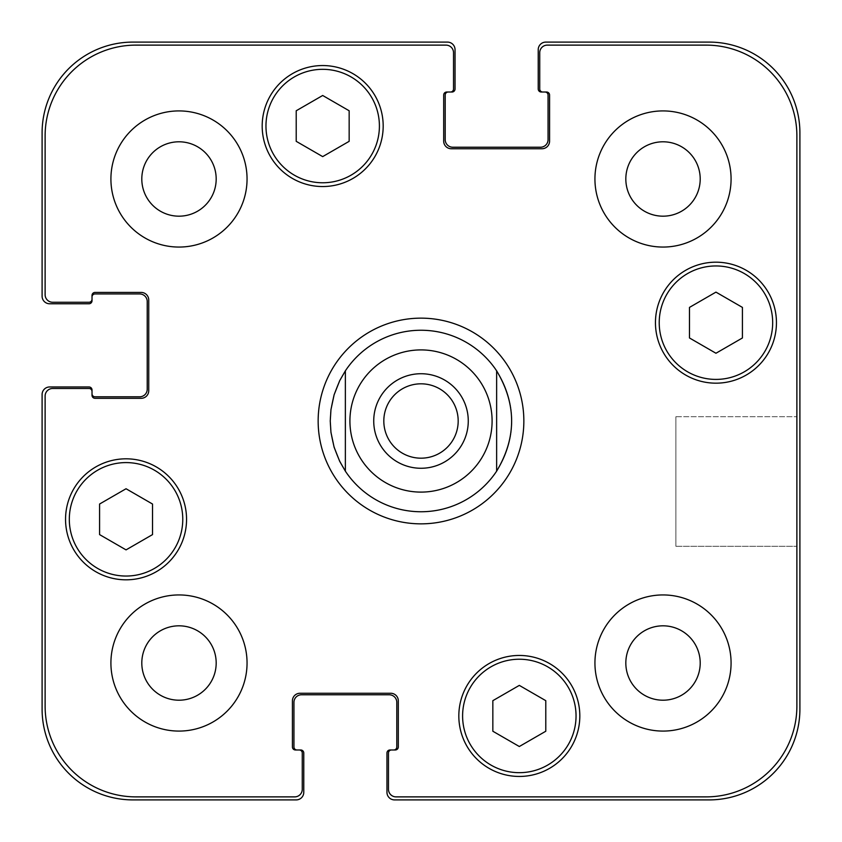 <?xml version="1.0" encoding="UTF-8"?>
<svg xmlns="http://www.w3.org/2000/svg" width="842" height="842" viewBox="0 0 842 842"><rect width="100%" height="100%" fill="white"/><g stroke="black" fill="none" stroke-linecap="round" stroke-linejoin="round"><path stroke-width="0.63" stroke-dasharray="4.21 3.16" d="M458.185 421A37.185 37.185 0 0 1 402.402 453.207A37.185 37.185 0 0 1 402.402 388.793A37.185 37.185 0 0 1 458.185 421A37.185 37.185 0 0 1 421 458.185A37.185 37.185 0 0 1 383.815 421A37.185 37.185 0 0 1 421 383.815A37.185 37.185 0 0 1 458.185 421A37.185 37.185 0 0 0 402.402 388.793A37.185 37.185 0 0 0 402.402 453.207A37.185 37.185 0 0 0 458.185 421M468.268 421A47.268 47.268 0 0 1 397.361 461.932A47.268 47.268 0 0 1 397.361 380.068A47.268 47.268 0 0 1 468.268 421A47.268 47.268 0 0 0 397.361 380.068A47.268 47.268 0 0 0 397.361 461.932A47.268 47.268 0 0 0 468.268 421A47.268 47.268 0 0 0 397.361 380.068A47.268 47.268 0 0 0 397.361 461.932A47.268 47.268 0 0 0 468.268 421M345.367 370.838L345.367 471.162L345.367 370.838C325.38 404.276 325.38 437.724 345.367 471.162A90.757 90.757 0 0 0 496.633 471.162L496.633 370.838L496.633 471.162C516.62 437.724 516.62 404.276 496.633 370.838A90.757 90.757 0 0 0 345.367 370.838M318.15 421A102.85 102.85 0 0 0 472.425 510.073A102.85 102.85 0 0 0 472.425 331.927A102.85 102.85 0 0 0 318.15 421A102.85 102.85 0 0 0 472.425 510.073A102.85 102.85 0 0 0 472.425 331.927A102.85 102.85 0 0 0 318.15 421A102.85 102.85 0 0 0 472.425 510.073A102.85 102.85 0 0 0 472.425 331.927A102.85 102.85 0 0 0 318.15 421M330.243 421A90.757 90.757 0 0 0 496.633 471.162A90.757 90.757 0 0 0 447.197 334.106A90.757 90.757 0 0 0 330.243 421A90.757 90.757 0 0 0 466.373 499.601A90.757 90.757 0 0 0 466.373 342.399A90.757 90.757 0 0 0 330.243 421M796.879 416.716L796.879 546.29L796.879 416.716L796.879 546.29L796.879 416.716L675.873 416.716L675.873 546.29L675.873 416.716L796.879 416.716M675.873 416.716L675.873 546.29L675.873 416.716M519.314 746.517L545.784 731.235L545.784 700.67L519.314 685.388L492.844 700.67L492.844 731.235L519.314 746.517L545.784 731.235L545.784 700.67L519.314 685.388L492.844 700.67L492.844 731.235L519.314 746.517L545.784 731.235L545.784 700.67L519.314 685.388L492.844 700.67L492.844 731.235L519.314 746.517M126.047 549.879L152.518 534.596L152.518 504.032L126.047 488.749L99.577 504.032L99.577 534.596L126.047 549.879L152.518 534.596L152.518 504.032L126.047 488.749L99.577 504.032L99.577 534.596L126.047 549.879L152.518 534.596L152.518 504.032L126.047 488.749L99.577 504.032L99.577 534.596L126.047 549.879M322.686 156.612L349.156 141.33L349.156 110.765L322.686 95.483L296.216 110.765L296.216 141.33L322.686 156.612L349.156 141.33L349.156 110.765L322.686 95.483L296.216 110.765L296.216 141.33L322.686 156.612L349.156 141.33L349.156 110.765L322.686 95.483L296.216 110.765L296.216 141.33L322.686 156.612M715.953 353.251L742.423 337.968L742.423 307.404L715.953 292.121L689.482 307.404L689.482 337.968L715.953 353.251L742.423 337.968L742.423 307.404L715.953 292.121L689.482 307.404L689.482 337.968L715.953 353.251L742.423 337.968L742.423 307.404L715.953 292.121L689.482 307.404L689.482 337.968L715.953 353.251M379.405 126.047A56.719 56.719 0 0 0 294.321 76.927A56.719 56.719 0 0 0 294.321 175.168A56.719 56.719 0 0 0 379.405 126.047A56.719 56.719 0 0 1 294.321 175.168A56.719 56.719 0 0 1 294.321 76.927A56.719 56.719 0 0 1 379.405 126.047A56.719 56.719 0 0 0 294.321 76.927A56.719 56.719 0 0 0 294.321 175.168A56.719 56.719 0 0 0 379.405 126.047M383.184 126.047A60.508 60.508 0 0 0 292.427 73.654A60.508 60.508 0 0 0 292.427 178.441A60.508 60.508 0 0 0 383.184 126.047A60.508 60.508 0 0 0 292.427 73.654A60.508 60.508 0 0 0 292.427 178.441A60.508 60.508 0 0 0 383.184 126.047A60.508 60.508 0 0 0 292.427 73.654A60.508 60.508 0 0 0 292.427 178.441A60.508 60.508 0 0 0 383.184 126.047M182.767 519.314A56.719 56.719 0 0 0 97.683 470.194A56.719 56.719 0 0 0 97.683 568.445A56.719 56.719 0 0 0 182.767 519.314A56.719 56.719 0 0 1 97.683 568.445A56.719 56.719 0 0 1 97.683 470.194A56.719 56.719 0 0 1 182.767 519.314A56.719 56.719 0 0 0 97.683 470.194A56.719 56.719 0 0 0 97.683 568.445A56.719 56.719 0 0 0 182.767 519.314M186.556 519.314A60.508 60.508 0 0 0 95.799 466.921A60.508 60.508 0 0 0 95.799 571.718A60.508 60.508 0 0 0 186.556 519.314A60.508 60.508 0 0 0 95.799 466.921A60.508 60.508 0 0 0 95.799 571.718A60.508 60.508 0 0 0 186.556 519.314A60.508 60.508 0 0 0 95.799 466.921A60.508 60.508 0 0 0 95.799 571.718A60.508 60.508 0 0 0 186.556 519.314M576.044 715.953A56.719 56.719 0 0 0 490.96 666.832A56.719 56.719 0 0 0 490.96 765.073A56.719 56.719 0 0 0 576.044 715.953A56.719 56.719 0 0 1 490.96 765.073A56.719 56.719 0 0 1 490.96 666.832A56.719 56.719 0 0 1 576.044 715.953A56.719 56.719 0 0 0 490.96 666.832A56.719 56.719 0 0 0 490.96 765.073A56.719 56.719 0 0 0 576.044 715.953M579.822 715.953A60.508 60.508 0 0 0 489.065 663.559A60.508 60.508 0 0 0 489.065 768.346A60.508 60.508 0 0 0 579.822 715.953A60.508 60.508 0 0 0 489.065 663.559A60.508 60.508 0 0 0 489.065 768.346A60.508 60.508 0 0 0 579.822 715.953A60.508 60.508 0 0 0 489.065 663.559A60.508 60.508 0 0 0 489.065 768.346A60.508 60.508 0 0 0 579.822 715.953M772.672 322.686A56.719 56.719 0 0 0 687.588 273.555A56.719 56.719 0 0 0 687.588 371.806A56.719 56.719 0 0 0 772.672 322.686A56.719 56.719 0 0 1 687.588 371.806A56.719 56.719 0 0 1 687.588 273.555A56.719 56.719 0 0 1 772.672 322.686A56.719 56.719 0 0 0 687.588 273.555A56.719 56.719 0 0 0 687.588 371.806A56.719 56.719 0 0 0 772.672 322.686M776.45 322.686A60.508 60.508 0 0 0 685.704 270.282A60.508 60.508 0 0 0 685.704 375.079A60.508 60.508 0 0 0 776.45 322.686A60.508 60.508 0 0 0 685.704 270.282A60.508 60.508 0 0 0 685.704 375.079A60.508 60.508 0 0 0 776.45 322.686A60.508 60.508 0 0 0 685.704 270.282A60.508 60.508 0 0 0 685.704 375.079A60.508 60.508 0 0 0 776.45 322.686M247.053 178.988A68.065 68.065 0 0 0 144.95 120.038A68.065 68.065 0 0 0 144.95 237.939A68.065 68.065 0 0 0 247.053 178.988A68.065 68.065 0 0 0 144.95 120.038A68.065 68.065 0 0 0 144.95 237.939A68.065 68.065 0 0 0 247.053 178.988A68.065 68.065 0 0 0 144.95 120.038A68.065 68.065 0 0 0 144.95 237.939A68.065 68.065 0 0 0 247.053 178.988M141.803 178.988A37.185 37.185 0 0 1 197.586 146.782A37.185 37.185 0 0 1 197.586 211.195A37.185 37.185 0 0 1 141.803 178.988M731.077 178.988A68.065 68.065 0 0 0 628.974 120.038A68.065 68.065 0 0 0 628.974 237.939A68.065 68.065 0 0 0 731.077 178.988A68.065 68.065 0 0 0 628.974 120.038A68.065 68.065 0 0 0 628.974 237.939A68.065 68.065 0 0 0 731.077 178.988A68.065 68.065 0 0 0 628.974 120.038A68.065 68.065 0 0 0 628.974 237.939A68.065 68.065 0 0 0 731.077 178.988M625.827 178.988A37.185 37.185 0 0 1 681.61 146.782A37.185 37.185 0 0 1 681.61 211.195A37.185 37.185 0 0 1 625.827 178.988M731.077 663.012A68.065 68.065 0 0 0 628.974 604.061A68.065 68.065 0 0 0 628.974 721.962A68.065 68.065 0 0 0 731.077 663.012A68.065 68.065 0 0 0 628.974 604.061A68.065 68.065 0 0 0 628.974 721.962A68.065 68.065 0 0 0 731.077 663.012A68.065 68.065 0 0 0 628.974 604.061A68.065 68.065 0 0 0 628.974 721.962A68.065 68.065 0 0 0 731.077 663.012M625.827 663.012A37.185 37.185 0 0 1 681.61 630.805A37.185 37.185 0 0 1 681.61 695.218A37.185 37.185 0 0 1 625.827 663.012M247.053 663.012A68.065 68.065 0 0 0 144.95 604.061A68.065 68.065 0 0 0 144.95 721.962A68.065 68.065 0 0 0 247.053 663.012A68.065 68.065 0 0 0 144.95 604.061A68.065 68.065 0 0 0 144.95 721.962A68.065 68.065 0 0 0 247.053 663.012A68.065 68.065 0 0 0 144.95 604.061A68.065 68.065 0 0 0 144.95 721.962A68.065 68.065 0 0 0 247.053 663.012M141.803 663.012A37.185 37.185 0 0 1 197.586 630.805A37.185 37.185 0 0 1 197.586 695.218A37.185 37.185 0 0 1 141.803 663.012M396.045 796.879A7.567 7.567 0 0 1 388.478 789.312L388.478 753.011A3.021 3.021 0 0 1 391.509 749.98L395.287 749.98A3.021 3.021 0 0 0 398.308 746.959L398.308 700.828A7.567 7.567 0 0 0 390.751 693.261L299.994 693.261A7.567 7.567 0 0 0 292.427 700.828L292.427 746.959A3.021 3.021 0 0 0 295.458 749.98L299.236 749.98A3.021 3.021 0 0 1 302.267 753.011L302.267 789.312A7.567 7.567 0 0 1 294.7 796.879L135.878 796.879A90.757 90.757 0 0 1 45.121 706.122L45.121 396.045A7.567 7.567 0 0 1 52.688 388.478L88.989 388.478A3.021 3.021 0 0 1 92.02 391.509L92.02 395.287A3.021 3.021 0 0 0 95.041 398.308L141.172 398.308A7.567 7.567 0 0 0 148.739 390.751L148.739 299.994A7.567 7.567 0 0 0 141.172 292.427L95.041 292.427A3.021 3.021 0 0 0 92.02 295.458L92.02 299.236A3.021 3.021 0 0 1 88.989 302.267L52.688 302.267A7.567 7.567 0 0 1 45.121 294.7L45.121 135.878A90.757 90.757 0 0 1 135.878 45.121L445.955 45.121A7.567 7.567 0 0 1 453.522 52.688L453.522 88.989A3.021 3.021 0 0 1 450.491 92.02L446.713 92.02A3.021 3.021 0 0 0 443.692 95.041L443.692 141.172A7.567 7.567 0 0 0 451.249 148.739L542.006 148.739A7.567 7.567 0 0 0 549.573 141.172L549.573 95.041A3.021 3.021 0 0 0 546.542 92.02L542.764 92.02A3.021 3.021 0 0 1 539.733 88.989L539.733 52.688A7.567 7.567 0 0 1 547.3 45.121L706.122 45.121A90.757 90.757 0 0 1 796.879 135.878L796.879 706.122A90.757 90.757 0 0 1 706.122 796.879L396.045 796.879L706.122 796.879A90.757 90.757 0 0 0 796.879 706.122L796.879 135.878A90.757 90.757 0 0 0 706.122 45.121L547.3 45.121A7.567 7.567 0 0 0 539.733 52.688L539.733 88.989A3.021 3.021 0 0 0 542.764 92.02A3.021 3.021 0 0 1 539.733 88.989L539.733 52.688A7.567 7.567 0 0 1 547.3 45.121L706.122 45.121A90.757 90.757 0 0 1 796.879 135.878L796.879 706.122A90.757 90.757 0 0 1 706.122 796.879L396.045 796.879A7.567 7.567 0 0 1 388.478 789.312A7.567 7.567 0 0 0 396.045 796.879M388.478 753.011L388.478 789.312L388.478 753.011A3.021 3.021 0 0 1 391.509 749.98A3.021 3.021 0 0 0 388.478 753.011M398.308 746.959A3.021 3.021 0 0 1 395.287 749.98L393.772 749.98L395.287 749.98A3.021 3.021 0 0 0 398.308 746.959L398.308 700.828L398.308 746.959M390.751 693.261A7.567 7.567 0 0 1 398.308 700.828A7.567 7.567 0 0 0 390.751 693.261L299.994 693.261L390.751 693.261M292.427 700.828A7.567 7.567 0 0 1 299.994 693.261A7.567 7.567 0 0 0 292.427 700.828L292.427 746.959L292.427 700.828M295.458 749.98A3.021 3.021 0 0 1 292.427 746.959A3.021 3.021 0 0 0 295.458 749.98L296.973 749.98L295.458 749.98M302.267 753.011A3.021 3.021 0 0 0 299.236 749.98A3.021 3.021 0 0 1 302.267 753.011L302.267 789.312L302.267 753.011M294.7 796.879A7.567 7.567 0 0 0 302.267 789.312A7.567 7.567 0 0 1 294.7 796.879L135.878 796.879L294.7 796.879M45.121 706.122A90.757 90.757 0 0 0 135.878 796.879A90.757 90.757 0 0 1 45.121 706.122L45.121 396.045L45.121 706.122M52.688 388.478A7.567 7.567 0 0 0 45.121 396.045A7.567 7.567 0 0 1 52.688 388.478L88.989 388.478L52.688 388.478M92.02 391.509A3.021 3.021 0 0 0 88.989 388.478A3.021 3.021 0 0 1 92.02 391.509L92.02 389.993A3.021 3.021 0 0 0 88.989 386.962L49.667 386.962A7.567 7.567 0 0 0 42.1 394.53L42.1 709.143A90.757 90.757 0 0 0 132.857 799.9L296.216 799.9A7.567 7.567 0 0 0 303.773 792.333L303.773 753.011A3.021 3.021 0 0 0 300.752 749.98L299.236 749.98M95.041 398.308A3.021 3.021 0 0 1 92.02 395.287L92.02 393.772L92.02 395.287A3.021 3.021 0 0 0 95.041 398.308L141.172 398.308L95.041 398.308M148.739 390.751A7.567 7.567 0 0 1 141.172 398.308A7.567 7.567 0 0 0 148.739 390.751L148.739 299.994L148.739 390.751M141.172 292.427A7.567 7.567 0 0 1 148.739 299.994A7.567 7.567 0 0 0 141.172 292.427L95.041 292.427L141.172 292.427M92.02 296.973L92.02 295.458A3.021 3.021 0 0 1 95.041 292.427A3.021 3.021 0 0 0 92.02 295.458L92.02 296.973A3.021 3.021 0 0 1 95.041 293.942L139.656 293.942A7.567 7.567 0 0 1 147.224 301.51L147.224 389.236A7.567 7.567 0 0 1 139.656 396.803L95.041 396.803A3.021 3.021 0 0 1 92.02 393.772M88.989 302.267A3.021 3.021 0 0 0 92.02 299.236A3.021 3.021 0 0 1 88.989 302.267L52.688 302.267L88.989 302.267M45.121 294.7A7.567 7.567 0 0 0 52.688 302.267A7.567 7.567 0 0 1 45.121 294.7L45.121 135.878L45.121 294.7M135.878 45.121A90.757 90.757 0 0 0 45.121 135.878A90.757 90.757 0 0 1 135.878 45.121L445.955 45.121L135.878 45.121M453.522 52.688A7.567 7.567 0 0 0 445.955 45.121A7.567 7.567 0 0 1 453.522 52.688L453.522 88.989L453.522 52.688M450.491 92.02A3.021 3.021 0 0 0 453.522 88.989A3.021 3.021 0 0 1 450.491 92.02L452.007 92.02A3.021 3.021 0 0 0 455.038 88.989L455.038 49.667A7.567 7.567 0 0 0 447.47 42.1L132.857 42.1A90.757 90.757 0 0 0 42.1 132.857L42.1 296.216A7.567 7.567 0 0 0 49.667 303.773L88.989 303.773A3.021 3.021 0 0 0 92.02 300.752L92.02 299.236M443.692 95.041A3.021 3.021 0 0 1 446.713 92.02L448.228 92.02L446.713 92.02A3.021 3.021 0 0 0 443.692 95.041L443.692 141.172L443.692 95.041M451.249 148.739A7.567 7.567 0 0 1 443.692 141.172A7.567 7.567 0 0 0 451.249 148.739L542.006 148.739L451.249 148.739M549.573 141.172A7.567 7.567 0 0 1 542.006 148.739A7.567 7.567 0 0 0 549.573 141.172L549.573 95.041L549.573 141.172M545.027 92.02L546.542 92.02A3.021 3.021 0 0 1 549.573 95.041A3.021 3.021 0 0 0 546.542 92.02L545.027 92.02A3.021 3.021 0 0 1 548.058 95.041L548.058 139.656A7.567 7.567 0 0 1 540.49 147.224L452.764 147.224A7.567 7.567 0 0 1 445.197 139.656L445.197 95.041A3.021 3.021 0 0 1 448.228 92.02M296.973 749.98A3.021 3.021 0 0 1 293.942 746.959L293.942 702.344A7.567 7.567 0 0 1 301.51 694.776L389.236 694.776A7.567 7.567 0 0 1 396.803 702.344L396.803 746.959A3.021 3.021 0 0 1 393.772 749.98M391.509 749.98L389.993 749.98A3.021 3.021 0 0 0 386.962 753.011L386.962 792.333A7.567 7.567 0 0 0 394.53 799.9L709.143 799.9A90.757 90.757 0 0 0 799.9 709.143L799.9 132.857A90.757 90.757 0 0 0 709.143 42.1L545.784 42.1A7.567 7.567 0 0 0 538.227 49.667L538.227 88.989A3.021 3.021 0 0 0 541.248 92.02L542.764 92.02M480.245 381.7A71.086 71.086 0 0 1 398.077 488.297A71.086 71.086 0 0 1 364.702 377.595A71.086 71.086 0 0 1 480.245 381.7M675.873 546.29L796.879 546.29L675.873 546.29"/><path stroke-width="1.26" d="M383.815 421A37.185 37.185 0 0 0 421 458.185A37.185 37.185 0 0 0 458.185 421A37.185 37.185 0 0 0 421 383.815A37.185 37.185 0 0 0 383.815 421M468.268 421A47.268 47.268 0 0 1 397.361 461.932A47.268 47.268 0 0 1 397.361 380.068A47.268 47.268 0 0 1 468.268 421M496.633 370.838L496.633 471.162L496.633 370.838C516.62 404.276 516.62 437.724 496.633 471.162A90.757 90.757 0 0 1 345.367 471.162L345.367 370.838L345.367 471.162L339.684 461.3L334.106 447.197L330.959 432.356L330.243 421L330.959 409.644L334.106 394.803L339.684 380.7L345.367 370.838A90.757 90.757 0 0 1 496.633 370.838M318.15 421A102.85 102.85 0 0 1 472.425 331.927A102.85 102.85 0 0 1 472.425 510.073A102.85 102.85 0 0 1 318.15 421M545.784 731.235L519.314 746.517L492.844 731.235L492.844 700.67L519.314 685.388L545.784 700.67L545.784 731.235M152.518 534.596L126.047 549.879L99.577 534.596L99.577 504.032L126.047 488.749L152.518 504.032L152.518 534.596M349.156 141.33L322.686 156.612L296.216 141.33L296.216 110.765L322.686 95.483L349.156 110.765L349.156 141.33M742.423 337.968L715.953 353.251L689.482 337.968L689.482 307.404L715.953 292.121L742.423 307.404L742.423 337.968M379.405 126.047A56.719 56.719 0 0 0 294.321 76.927A56.719 56.719 0 0 0 294.321 175.168A56.719 56.719 0 0 0 379.405 126.047M383.184 126.047A60.508 60.508 0 0 1 292.427 178.441A60.508 60.508 0 0 1 292.427 73.654A60.508 60.508 0 0 1 383.184 126.047M182.767 519.314A56.719 56.719 0 0 0 97.683 470.194A56.719 56.719 0 0 0 97.683 568.445A56.719 56.719 0 0 0 182.767 519.314M186.556 519.314A60.508 60.508 0 0 1 95.799 571.718A60.508 60.508 0 0 1 95.799 466.921A60.508 60.508 0 0 1 186.556 519.314M576.044 715.953A56.719 56.719 0 0 0 490.96 666.832A56.719 56.719 0 0 0 490.96 765.073A56.719 56.719 0 0 0 576.044 715.953M579.822 715.953A60.508 60.508 0 0 1 489.065 768.346A60.508 60.508 0 0 1 489.065 663.559A60.508 60.508 0 0 1 579.822 715.953M772.672 322.686A56.719 56.719 0 0 0 687.588 273.555A56.719 56.719 0 0 0 687.588 371.806A56.719 56.719 0 0 0 772.672 322.686M776.45 322.686A60.508 60.508 0 0 1 685.704 375.079A60.508 60.508 0 0 1 685.704 270.282A60.508 60.508 0 0 1 776.45 322.686M396.045 796.879A7.567 7.567 0 0 1 388.478 789.312L388.478 753.011A3.021 3.021 0 0 1 391.509 749.98L395.287 749.98A3.021 3.021 0 0 0 398.308 746.959L398.308 700.828A7.567 7.567 0 0 0 390.751 693.261L299.994 693.261A7.567 7.567 0 0 0 292.427 700.828L292.427 746.959A3.021 3.021 0 0 0 295.458 749.98L299.236 749.98A3.021 3.021 0 0 1 302.267 753.011L302.267 789.312A7.567 7.567 0 0 1 294.7 796.879L135.878 796.879A90.757 90.757 0 0 1 45.121 706.122L45.121 396.045A7.567 7.567 0 0 1 52.688 388.478L88.989 388.478A3.021 3.021 0 0 1 92.02 391.509L92.02 395.287A3.021 3.021 0 0 0 95.041 398.308L141.172 398.308A7.567 7.567 0 0 0 148.739 390.751L148.739 299.994A7.567 7.567 0 0 0 141.172 292.427L95.041 292.427A3.021 3.021 0 0 0 92.02 295.458L92.02 299.236A3.021 3.021 0 0 1 88.989 302.267L52.688 302.267A7.567 7.567 0 0 1 45.121 294.7L45.121 135.878A90.757 90.757 0 0 1 135.878 45.121L445.955 45.121A7.567 7.567 0 0 1 453.522 52.688L453.522 88.989A3.021 3.021 0 0 1 450.491 92.02L446.713 92.02A3.021 3.021 0 0 0 443.692 95.041L443.692 141.172A7.567 7.567 0 0 0 451.249 148.739L542.006 148.739A7.567 7.567 0 0 0 549.573 141.172L549.573 95.041A3.021 3.021 0 0 0 546.542 92.02L542.764 92.02A3.021 3.021 0 0 1 539.733 88.989L539.733 52.688A7.567 7.567 0 0 1 547.3 45.121L706.122 45.121A90.757 90.757 0 0 1 796.879 135.878L796.879 706.122A90.757 90.757 0 0 1 706.122 796.879L396.045 796.879M247.053 178.988A68.065 68.065 0 0 1 144.95 237.939A68.065 68.065 0 0 1 144.95 120.038A68.065 68.065 0 0 1 247.053 178.988M247.053 663.012A68.065 68.065 0 0 1 144.95 721.962A68.065 68.065 0 0 1 144.95 604.061A68.065 68.065 0 0 1 247.053 663.012M731.077 663.012A68.065 68.065 0 0 1 628.974 721.962A68.065 68.065 0 0 1 628.974 604.061A68.065 68.065 0 0 1 731.077 663.012M731.077 178.988A68.065 68.065 0 0 1 628.974 237.939A68.065 68.065 0 0 1 628.974 120.038A68.065 68.065 0 0 1 731.077 178.988M141.803 178.988A37.185 37.185 0 0 0 197.586 211.195A37.185 37.185 0 0 0 197.586 146.782A37.185 37.185 0 0 0 141.803 178.988M141.803 663.012A37.185 37.185 0 0 0 197.586 695.218A37.185 37.185 0 0 0 197.586 630.805A37.185 37.185 0 0 0 141.803 663.012M625.827 663.012A37.185 37.185 0 0 0 681.61 695.218A37.185 37.185 0 0 0 681.61 630.805A37.185 37.185 0 0 0 625.827 663.012M625.827 178.988A37.185 37.185 0 0 0 681.61 211.195A37.185 37.185 0 0 0 681.61 146.782A37.185 37.185 0 0 0 625.827 178.988M542.764 92.02L541.248 92.02A3.021 3.021 0 0 1 538.227 88.989L538.227 49.667A7.567 7.567 0 0 1 545.784 42.1L709.143 42.1A90.757 90.757 0 0 1 799.9 132.857L799.9 709.143A90.757 90.757 0 0 1 709.143 799.9L394.53 799.9A7.567 7.567 0 0 1 386.962 792.333L386.962 753.011A3.021 3.021 0 0 1 389.993 749.98L391.509 749.98M448.228 92.02A3.021 3.021 0 0 0 445.197 95.041L445.197 139.656A7.567 7.567 0 0 0 452.764 147.224L540.49 147.224A7.567 7.567 0 0 0 548.058 139.656L548.058 95.041A3.021 3.021 0 0 0 545.027 92.02M393.772 749.98A3.021 3.021 0 0 0 396.803 746.959L396.803 702.344A7.567 7.567 0 0 0 389.236 694.776L301.51 694.776A7.567 7.567 0 0 0 293.942 702.344L293.942 746.959A3.021 3.021 0 0 0 296.973 749.98M92.02 299.236L92.02 300.752A3.021 3.021 0 0 1 88.989 303.773L49.667 303.773A7.567 7.567 0 0 1 42.1 296.216L42.1 132.857A90.757 90.757 0 0 1 132.857 42.1L447.47 42.1A7.567 7.567 0 0 1 455.038 49.667L455.038 88.989A3.021 3.021 0 0 1 452.007 92.02L450.491 92.02M299.236 749.98L300.752 749.98A3.021 3.021 0 0 1 303.773 753.011L303.773 792.333A7.567 7.567 0 0 1 296.216 799.9L132.857 799.9A90.757 90.757 0 0 1 42.1 709.143L42.1 394.53A7.567 7.567 0 0 1 49.667 386.962L88.989 386.962A3.021 3.021 0 0 1 92.02 389.993L92.02 391.509M92.02 393.772A3.021 3.021 0 0 0 95.041 396.803L139.656 396.803A7.567 7.567 0 0 0 147.224 389.236L147.224 301.51A7.567 7.567 0 0 0 139.656 293.942L95.041 293.942A3.021 3.021 0 0 0 92.02 296.973M480.245 460.3A71.086 71.086 0 0 0 441.524 352.935A71.086 71.086 0 0 0 349.914 421A71.086 71.086 0 0 0 480.245 460.3"/></g></svg>
